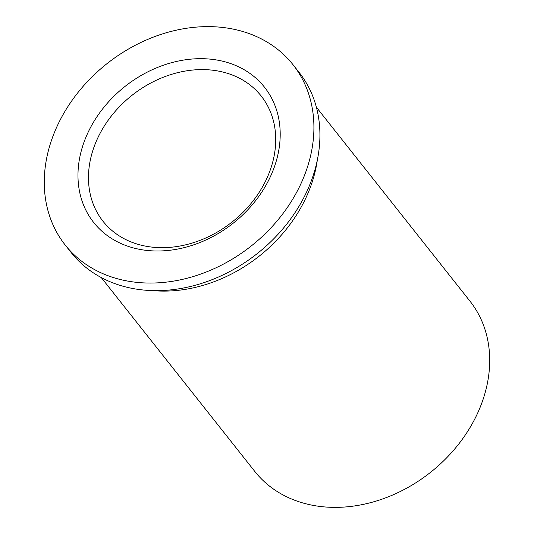 <?xml version="1.0" encoding="UTF-8"?>
<svg xmlns="http://www.w3.org/2000/svg" width="534" height="534" viewBox="0 0 534 534"><rect width="100%" height="100%" fill="white"/><g stroke="black" fill="none" stroke-linecap="round" stroke-linejoin="round"><path stroke-width="0.8" d="M101.26 277.553L254.811 471.455A137.198 109.79 -38.4 0 0 374.327 501.62A137.198 109.79 -38.4 0 0 480.774 405.733A137.198 109.79 -38.4 0 0 469.927 301.103L316.375 107.207M152.524 290.589A137.198 109.79 -38.4 0 0 309.52 189.47A137.198 109.79 -38.4 0 0 317.316 160.093M269.163 172.936A100.879 80.727 -38.4 0 0 261.179 96.007A100.879 80.727 -38.4 0 0 173.296 73.825A100.879 80.727 -38.4 0 0 95.032 144.327A100.879 80.727 -38.4 0 0 103.009 221.263A100.879 80.727 -38.4 0 0 190.892 243.444A100.879 80.727 -38.4 0 0 269.163 172.936M273.121 170.286A108.949 87.189 -38.4 0 0 216.283 59.928A108.949 87.189 -38.4 0 0 85.06 139.387A108.949 87.189 -38.4 0 0 141.897 249.752A108.949 87.189 -38.4 0 0 273.121 170.286M65.208 245.026L71.216 252.609A145.268 116.252 -38.4 0 0 197.767 284.555A145.268 116.252 -38.4 0 0 310.474 183.028A145.268 116.252 -38.4 0 0 298.987 72.244L292.972 64.654A145.268 116.252 -38.4 0 0 166.428 32.714A145.268 116.252 -38.4 0 0 53.714 134.241A145.268 116.252 -38.4 0 0 65.208 245.026A145.268 116.252 -38.4 0 0 191.753 276.966A145.268 116.252 -38.4 0 0 304.467 175.439A145.268 116.252 -38.4 0 0 292.972 64.654"/></g></svg>
